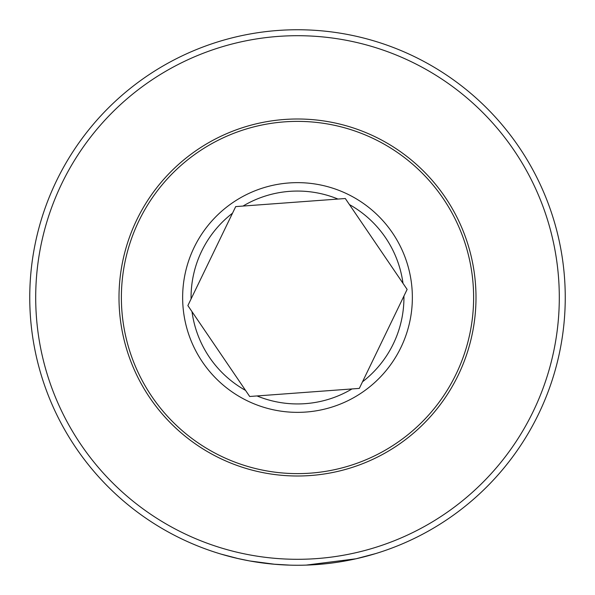 <?xml version="1.0" encoding="UTF-8"?>
<svg xmlns="http://www.w3.org/2000/svg" width="595" height="595" viewBox="0 0 595 595"><rect width="100%" height="100%" fill="white"/><g stroke="black" fill="none" stroke-linecap="round" stroke-linejoin="round"><path stroke-width="0.89" d="M297.5 29.75A267.75 267.75 0 0 1 565.25 297.5A267.75 267.75 0 0 1 297.5 565.25A267.75 267.75 0 0 1 29.75 297.5A267.75 267.75 0 0 1 297.5 29.75M320.274 564.283L325.287 563.807M326.06 563.725L329.184 563.368M330.113 563.257L330.582 563.197M331.638 563.063L334.219 562.721M351.385 559.769L354.427 559.129M356.152 558.75L356.978 558.564M357.602 558.415L360.466 557.738M355.936 558.794L353.78 559.27M318.875 564.395L322.602 564.067M323.873 563.948L324.915 563.844M353.326 559.367L357.9 558.348M360.183 557.805L375.579 553.61L356.003 558.779L306.194 565.109M297.5 35.7A261.8 261.8 0 0 1 559.3 297.5A261.8 261.8 0 0 1 297.5 559.3A261.8 261.8 0 0 1 35.7 297.5A261.8 261.8 0 0 1 297.5 35.7M238.179 558.593L221.072 554.109M275.106 564.313L249.9 560.981M246.092 560.267L242.024 559.441M241.429 559.315L236.795 558.274M236.282 558.155L237.122 558.355M237.524 558.445L249.03 560.825M260.037 562.617L274.875 564.291M244.136 559.88L246.323 560.312M249.104 560.84L251.521 561.271M253.976 561.687L258.356 562.372M273.194 564.142L290.107 565.146M235.702 206.599L187.871 305.585L249.692 396.486L359.321 388.401L407.129 289.415L345.308 198.514L235.679 206.599A109.919 109.919 0 0 0 235.672 206.621M313.119 475.316A178.5 178.5 0 0 0 475.316 281.881A178.5 178.5 0 0 0 281.881 119.684A178.5 178.5 0 0 0 119.684 313.119A178.5 178.5 0 0 0 313.119 475.316M312.911 472.943A176.12 176.12 0 0 0 472.943 282.089A176.12 176.12 0 0 0 282.089 122.057A176.12 176.12 0 0 0 122.057 312.911A176.12 176.12 0 0 0 312.911 472.943M257.018 395.943A106.446 106.446 0 0 0 351.987 388.937M287.452 183.082A114.857 114.857 0 0 1 411.919 287.452A114.857 114.857 0 0 1 307.548 411.919A114.857 114.857 0 0 1 183.082 307.548A114.857 114.857 0 0 1 287.452 183.082M337.982 199.057A106.446 106.446 0 0 0 243.013 206.063M402.994 283.332A106.446 106.446 0 0 0 349.443 204.591M362.519 381.782A106.446 106.446 0 0 0 403.931 296.035M232.481 213.218A106.446 106.446 0 0 0 191.069 298.965M192.007 311.668A106.446 106.446 0 0 0 245.557 390.409"/></g></svg>
